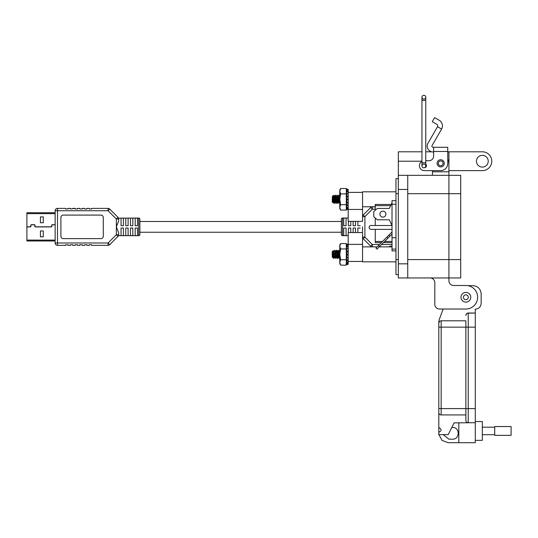 <?xml version="1.0" encoding="UTF-8"?>
<svg xmlns="http://www.w3.org/2000/svg" width="538" height="538" viewBox="0 0 538 538"><rect width="100%" height="100%" fill="white"/><g stroke="black" fill="none" stroke-linecap="round" stroke-linejoin="round"><path stroke-width="0.81" d="M55.145 240.089L26.9 240.089L26.9 226.922L30.33 226.922A0.659 0.659 0 0 0 30.975 226.148L30.854 225.462A0.538 0.538 0 0 1 31.386 224.83L34.371 224.83A0.538 0.538 0 0 1 34.903 225.462L34.782 226.148A0.659 0.659 0 0 0 35.427 226.922L51.231 226.922A0.659 0.659 0 0 0 51.877 226.148L51.756 225.462A0.538 0.538 0 0 1 52.287 224.83L55.145 224.83M55.145 224.709L52.287 224.709A0.659 0.659 0 0 0 51.635 225.483L51.756 226.168A0.538 0.538 0 0 1 51.231 226.801L35.427 226.801A0.538 0.538 0 0 1 34.896 226.168L35.024 225.483A0.659 0.659 0 0 0 34.371 224.709L31.386 224.709A0.659 0.659 0 0 0 30.733 225.483L30.861 226.168A0.538 0.538 0 0 1 30.33 226.801L26.9 226.801L26.9 213.64L55.145 213.64M26.9 212.739L55.145 212.739L26.9 212.739L26.9 213.64M26.9 240.089L26.9 240.984L55.145 240.984M40.424 230.957L40.424 236.814L43.269 236.814L43.269 230.957L40.424 230.957M40.424 216.908L40.424 222.766L43.269 222.766L43.269 216.908L40.424 216.908M121.05 221.481L121.05 225.684L121.05 218.112L123.404 218.112L123.404 225.684L121.05 225.684M121.05 228.038L123.404 228.038L123.404 235.61L121.05 235.61L121.05 228.038L121.05 232.241M139.88 232.241L341.361 232.241M139.88 221.481L341.361 221.481M342.538 218.038L342.538 235.691A1.177 1.177 0 0 1 341.361 234.514L341.361 219.215A1.177 1.177 0 0 1 342.538 218.038L348.194 218.038M343.715 235.61L343.715 228.038L346.069 228.038L346.069 235.61L343.715 235.61M343.715 225.684L343.715 218.112L346.069 218.112L346.069 225.684L343.715 225.684M348.422 232.564L348.422 228.038L350.776 228.038L350.776 232.564M350.776 221.374L350.776 225.684L348.422 225.684L348.422 221.374M353.13 232.564L353.13 228.038L355.483 228.038L355.483 232.564M355.483 221.374L355.483 225.684L353.13 225.684L353.13 221.374M357.837 232.564L357.837 228.038L360.191 228.038M360.191 225.684L357.837 225.684L357.837 221.374M342.538 235.691L348.194 235.691M362.545 226.861L362.545 261.434L348.194 261.434M363.231 238.731A2.354 2.354 0 0 1 362.545 237.07L364.899 237.07L363.231 238.731L370.682 246.182L372.343 244.514L364.899 237.07L364.899 216.659L363.231 214.992L370.682 207.547L363.231 214.992A2.354 2.354 0 0 0 362.545 216.659L364.899 216.659L372.343 209.208L370.682 207.547A2.354 2.354 0 0 1 372.343 206.854L372.343 209.208L375.255 209.208M370.682 246.182A2.354 2.354 0 0 0 372.343 246.868L377.125 246.868M379.236 246.868L389.613 246.868L389.613 246.283L391.967 246.283L392.014 246.868L379.229 246.875M375.255 206.854L372.343 206.854M138.703 235.691L138.703 218.038A1.177 1.177 0 0 1 139.88 219.215L139.88 234.514A1.177 1.177 0 0 1 138.703 235.691L118.481 235.691M137.526 218.112L137.526 225.684L135.172 225.684L135.172 218.112L137.526 218.112M137.526 228.038L137.526 235.61L135.172 235.61L135.172 228.038L137.526 228.038M132.819 218.112L132.819 225.684L130.465 225.684L130.465 218.112L132.819 218.112M132.819 228.038L132.819 235.61L130.465 235.61L130.465 228.038L132.819 228.038M128.111 218.112L128.111 225.684L125.757 225.684L125.757 218.112L128.111 218.112M128.111 228.038L128.111 235.61L125.757 235.61L125.757 228.038L128.111 228.038M138.703 218.038L118.542 218.166M118.696 232.867L118.696 234.716L118.696 232.867L116.343 226.861L116.343 219.013L118.696 219.013L118.696 220.862L118.696 219.013A2.354 2.354 0 0 0 118.004 217.345L109.732 209.074L108.071 210.741L57.499 210.741L57.499 242.988L108.071 242.988L109.732 244.649L118.004 236.377L116.343 234.716L116.343 226.861L118.696 220.862M103.276 236.276L103.276 217.446A2.354 2.354 0 0 0 100.922 215.092L63.262 215.092A2.354 2.354 0 0 0 60.908 217.446L60.908 236.276A2.354 2.354 0 0 0 63.262 238.63L100.922 238.63A2.354 2.354 0 0 0 103.276 236.276M108.071 245.341L108.071 242.988L116.343 234.716L118.696 234.716A2.354 2.354 0 0 1 118.004 236.377L109.732 244.649A2.354 2.354 90 0 1 108.071 245.341L91.628 245.341L91.628 244.75L89.274 244.75L89.274 245.341L86.921 245.341L86.921 244.75L84.567 244.75L84.567 245.341L82.213 245.341L82.213 244.75L79.859 244.75L79.859 245.341L77.506 245.341L77.506 244.75L75.152 244.75L75.152 245.341L72.798 245.341L72.798 244.75L70.444 244.75L70.444 245.341L68.091 245.341L68.091 244.75L65.737 244.75L65.737 245.341L57.499 245.341A2.354 2.354 0 0 1 55.145 242.988L57.499 242.988L57.499 245.341M68.091 208.388L70.444 208.388L68.091 208.388L68.091 208.973L65.737 208.973L65.737 208.388L57.499 208.388A2.354 2.354 0 0 0 55.145 210.741L55.145 242.988M91.628 208.388L108.071 208.388L91.628 208.388L91.628 208.973L89.274 208.973L89.274 208.388L86.921 208.388L86.921 208.973L84.567 208.973L84.567 208.388L82.213 208.388L82.213 208.973L79.859 208.973L79.859 208.388L77.506 208.388L77.506 208.973L75.152 208.973L75.152 208.388L70.444 208.973L70.444 208.388M116.343 219.013L118.004 217.345L109.732 209.074A2.354 2.354 0 0 0 108.071 208.388L108.071 210.741L116.343 219.013M86.921 208.388L89.274 208.388M72.798 208.388L75.152 208.388M362.545 192.382L362.545 221.374L348.194 221.374L348.194 192.382L362.545 192.382M362.545 232.564L348.194 232.564L348.194 260.627L346.862 260.883L346.714 260.062L348.079 259.881L348.194 260.627L348.194 263.943L346.862 264.299L346.714 263.6L348.079 263.351M333.876 251.71L334.932 257.211L333.264 250.594L332.228 251.629L332.228 257.077L332.666 257.507L332.766 257.144M333.183 251.011L333.634 258.099L332.37 252.376L332.666 257.507M332.787 256.956L332.941 254.709M332.37 254.454L332.699 256.956L333.089 257.198L333.278 256.498M332.941 256.989L333.143 255.758M332.37 252.376L333.062 257.211M334.811 256.989L335.161 254.353M334.932 257.211L335.255 255.631M333.762 251.488L334.959 250.244L335.678 251.535L336.432 256.956L336.822 257.198L337.124 255.631M336.68 256.989L337.03 254.353M335.746 251.71L336.795 257.211M337.366 251.75L338.301 256.956L338.691 257.198L338.994 255.631M338.543 256.989L338.893 254.353M337.602 251.75L338.664 257.211M336.189 253.068L336.526 250.257L335.631 251.488M337.501 251.488L336.828 250.257L337.447 256.74L337.763 258.448L338.099 255.617M338.059 253.068L338.395 250.257L337.521 251.488M339.545 251.542L339.787 253.943M339.599 251.488L339.787 252.046M334.098 256.068L333.634 258.099L334.031 258.448L334.367 255.617M333.634 255.752L333.997 258.475M334.959 250.257L335.867 258.475L336.203 256.068M338.395 250.257L339.001 252.631C339.317 258.617 339.626 259.76 339.935 256.068M338.436 250.224L339.33 258.442L339.787 257.675M339.478 258.153L339.707 256.068M337.615 258.153L337.965 254.353M336.566 250.224L337.729 258.475M334.697 250.224L335.033 252.631C335.342 258.617 335.658 259.76 335.968 256.068L336.095 254.353M334.871 257.164L335.867 258.475M335.746 258.153L335.968 256.068M333.284 201.925L333.634 199.289C333.278 196.592 332.861 195.691 332.37 196.578L333.399 202.147L332.37 196.424L332.228 202.012L332.881 202.658L333.029 201.844M332.37 196.726L332.578 199.289C332.8 203.646 333.002 203.646 333.183 199.289L333.284 197.392M333.096 200.802L333.183 199.289M333.399 202.147L333.728 200.553M334.098 196.424L335.033 202.147L335.598 200.553M334.663 198.018L334.999 195.193L334.28 196.471L335.268 202.147M337.837 196.424L337.138 195.159L335.994 196.424L336.902 202.147L337.467 200.553M337.017 201.925L337.366 199.289M336.203 196.424L337.138 202.147M337.884 196.471L338.772 202.147L339.33 200.553M338.886 201.925L339.236 199.289M339.787 196.424L338.772 195.159L338.019 196.471L339.001 202.147M333.345 202.1L334.098 203.411L333.506 195.321L332.37 196.424M334.098 203.411L334.703 200.553M333.634 196.343L334.333 203.411M334.999 195.193L336.203 203.411C335.887 203.667 335.577 194.911 335.268 195.159L336.021 196.471M336.203 203.411L336.573 200.553M337.138 195.159C337.447 194.911 337.756 203.667 338.072 203.411L338.442 200.553M339.001 195.159C339.317 194.911 339.626 203.667 339.935 203.411M338.772 195.159C339.081 194.911 339.391 203.667 339.707 203.411L339.787 203.411M338.953 202.1L339.707 203.411M337.951 203.088L338.301 199.289M336.902 195.159L338.072 203.411M337.084 202.1L337.837 203.411M336.082 203.088L336.432 199.289M335.214 202.1L335.968 203.411M334.219 203.088L334.569 199.289M362.545 254.353L362.545 261.824L395.968 261.824M395.968 191.817L362.545 191.817L362.545 199.289M340.621 265.14L339.787 263.694L339.787 245.012L340.621 243.566L346.304 243.566L346.304 265.14L340.621 265.14L339.787 262.443L340.621 259.746L346.304 259.746M347.851 248.334L348.194 248.334M346.304 262.531L346.862 264.299M346.714 263.6C346.337 262.046 346.337 261.683 346.714 262.51L346.459 262.006M348.079 262.329L346.714 262.51L346.862 260.883M348.079 259.881L348.079 257.796L346.62 257.789M346.714 257.843L346.714 260.062M348.194 257.372L348.079 257.796L348.194 257.372L346.862 257.44L346.714 254.346L348.079 254.299L348.194 254.911L346.862 254.978M348.079 254.299L348.079 251.945L346.714 251.838L346.714 254.346M346.714 251.838L346.714 248.63L348.194 248.986M348.079 248.738L348.079 247.016L346.714 246.794C346.337 248.314 346.337 248.926 346.714 248.63L346.546 248.818M346.714 246.794L346.862 244.79L348.194 245.106M346.714 244.635C346.337 246.088 346.337 246.243 346.714 245.099C346.337 246.243 346.337 246.088 346.714 244.635L346.862 244.077L348.194 244.434L348.079 244.884L346.714 244.635M346.304 246.169L346.862 244.084L348.194 244.434M348.079 245.348L348.194 244.756M348.079 248.818L348.194 248.079M348.194 263.593L348.194 262.376M348.194 264.272L346.862 264.629L348.194 263.943M346.862 251.091L348.194 251.246L348.079 251.945M346.862 245.987L348.194 246.303L348.079 247.016M340.621 259.746L339.787 254.353L340.621 248.959L346.304 248.959M340.621 248.959L339.787 246.263L340.621 243.566M340.621 210.076L339.787 208.63L339.787 189.948L340.621 188.502L346.304 188.502L346.304 210.076L340.621 210.076L339.787 207.379L340.621 204.682L346.304 204.682M347.851 193.27L348.194 193.27M346.304 207.473L346.862 209.564L346.714 208.536L348.079 208.287L348.194 208.879L346.862 209.235M346.714 208.536C346.337 206.982 346.337 206.619 346.714 207.446L346.459 206.948M348.194 207.338L346.714 207.446L346.714 204.998L348.079 204.817L348.194 205.563L346.862 205.825M348.079 204.817L348.079 202.732L346.62 202.725M346.714 202.779L346.714 204.998M348.194 202.315L348.079 202.732L348.194 202.315L346.862 202.375L346.714 199.282L348.079 199.235L348.194 199.847L346.862 199.914M348.079 199.235L348.079 196.881L346.714 196.774L346.714 199.282M346.714 196.774L346.714 193.566L348.194 193.922L348.079 196.881M348.079 193.673L348.079 191.952L346.714 191.73C346.337 193.25 346.337 193.862 346.714 193.566L346.546 193.754M346.714 191.73L346.862 189.726L348.194 190.042L348.079 191.952M346.304 191.104L346.862 189.02L348.194 189.369L348.079 189.82L346.714 189.571C346.337 191.024 346.337 191.178 346.714 190.035C346.337 191.178 346.337 191.024 346.714 189.571L346.862 189.013L348.194 189.369L348.079 190.284M348.194 192.382L348.079 191.306M348.079 193.754L348.194 193.014M348.194 209.208L346.862 209.564L348.194 209.208M348.079 208.287L348.079 207.264M346.862 190.923L348.194 191.239M346.862 196.027L348.194 196.182M340.621 204.682L339.787 199.289L340.621 193.895L346.304 193.895M340.621 193.895L339.787 191.198L340.621 188.502M391.207 204.467L375.255 204.467L375.255 205.644L390.649 205.644M382.572 241.421L375.255 241.421L375.255 229.37M375.255 225.483L375.255 218.038M375.255 210.21L375.255 205.644M375.255 241.421L375.255 242.598L381.395 242.598M383.513 242.598L392.014 242.598M385.887 214.124A2.986 2.986 0 0 0 382.901 211.131A2.986 2.986 0 0 0 379.909 214.124A2.986 2.986 0 0 0 382.901 217.11A2.986 2.986 0 0 0 385.887 214.124M395.968 250.89L392.014 250.89L392.014 249.101L395.968 249.101M395.968 200.674L392.014 200.674L392.014 249.101M395.968 237.735L392.014 237.735M395.968 204.258L392.014 204.258M392.014 229.37L371.059 229.37A1.944 1.944 0 0 1 369.115 227.426A1.944 1.944 0 0 1 371.059 225.483L392.014 225.483L389.324 219.8L377.367 219.8L373.782 216.814L373.782 211.434L377.367 208.441L389.324 208.441L392.014 202.765M392.014 225.483L389.324 219.8M389.902 236.209L388.846 235.146L375.954 248.045L377.01 249.101L392.014 234.091M386.943 237.05L387.999 238.105M378.49 245.51L379.546 246.565M392.014 231.979L388.846 235.146M433.628 151.998L433.103 151.998A5.884 5.884 0 0 1 428.013 143.175L437.515 126.712L441.59 129.066L432.088 145.529A1.177 1.177 0 0 0 433.103 147.291L433.628 147.291L433.628 156.033A4.707 4.707 0 0 1 428.92 160.741A4.707 4.707 0 0 0 433.628 156.033M437.098 163.33A3.591 3.591 0 0 1 440.689 159.739A3.591 3.591 0 0 1 444.274 163.33A3.591 3.591 0 0 1 440.689 166.914A3.591 3.591 0 0 1 437.098 163.33M425.766 164.171A1.997 1.997 0 0 1 424.596 167.674M441.59 129.066A6.443 6.443 0 0 0 439.23 120.27L434.623 117.607L432.27 121.682L436.883 124.345A1.735 1.735 0 0 1 437.515 126.712M433.628 147.291L447.744 147.291L447.744 163.565A7.061 7.061 0 0 1 440.689 170.62L424.213 170.62L432.451 170.62L432.451 175.334M447.744 153.196L447.744 159.315A8.238 8.238 0 0 1 448.927 163.565L448.927 277.951L460.696 277.951L460.696 259.592L407.737 259.592M428.92 160.741L425.766 160.741L428.92 160.741M421.947 161.319A4.707 4.707 0 0 0 419.505 165.442L419.505 165.912A4.707 4.707 0 0 0 424.213 170.62M419.505 165.912L419.505 165.442M443.077 163.33A2.394 2.394 0 0 1 440.689 165.717A2.394 2.394 0 0 1 438.295 163.33A2.394 2.394 0 0 1 440.689 160.936A2.394 2.394 0 0 1 443.077 163.33M423.857 99.106A1.91 1.91 -0 0 1 421.947 97.196A1.91 1.91 -0 0 1 423.857 95.287A1.91 1.91 -0 0 1 425.766 97.196A1.91 1.91 -0 0 1 423.857 99.106A1.91 1.91 0 0 1 421.947 97.196A1.91 1.91 0 0 1 423.857 95.287A1.91 1.91 0 0 1 425.766 97.196A1.91 1.91 0 0 1 423.857 99.106A1.91 1.91 -0 0 0 425.766 97.196A1.91 1.91 0 0 1 423.857 99.106M425.766 162.732L425.766 100.377L421.947 100.377L421.947 162.732L425.766 162.732L425.766 165.912A1.91 1.91 180 0 0 423.857 164.009A1.91 1.91 180 0 0 421.947 165.912A1.91 1.91 180 0 0 423.857 167.822A1.91 1.91 180 0 0 425.766 165.912A1.91 1.91 180 0 0 423.857 164.009M465.874 292.39A4.862 4.862 0 0 1 470.737 297.252A4.862 4.862 0 0 1 465.874 302.121A4.862 4.862 0 0 1 461.005 297.252A4.862 4.862 0 0 1 465.874 292.39M468.302 297.252A2.434 2.434 0 0 1 465.874 299.686A2.434 2.434 0 0 1 463.44 297.252A2.434 2.434 0 0 1 465.874 294.824A2.434 2.434 0 0 1 468.302 297.252M448.927 175.334L448.927 277.951L407.737 277.951L407.737 175.334L460.696 175.334L460.696 259.592M476.46 161.212A5.884 5.884 0 0 1 482.344 155.327A5.884 5.884 0 0 1 488.228 161.212A5.884 5.884 0 0 1 482.344 167.096A5.884 5.884 0 0 1 476.46 161.212M407.737 277.951L398.322 277.951L398.322 151.797L421.947 151.797M448.927 277.951L448.927 280.775A4.707 4.707 0 0 0 453.635 285.483A4.707 4.707 0 0 1 448.927 280.775M447.744 151.797L448.927 151.797L448.927 171.804L432.451 171.804M434.805 304.313L434.805 282.658A4.707 4.707 0 0 0 430.097 277.951A4.707 4.707 0 0 1 434.805 282.658L434.805 304.313A4.707 4.707 0 0 0 439.512 309.02L465.874 309.02A11.769 11.769 0 0 0 477.636 297.252A11.769 11.769 0 0 0 465.874 285.483L453.635 285.483M439.512 309.02L443.137 309.02L438.947 320.399L438.806 323.143L439.438 321.536L438.806 323.143A2.354 2.354 0 0 1 441.16 320.789L465.874 320.789L465.874 327.144L465.874 320.789M407.737 175.334L398.322 175.334M431.57 151.797L425.766 151.797M448.927 151.797L482.344 151.797A9.415 9.415 0 0 1 491.759 161.212A9.415 9.415 0 0 1 482.344 170.627L448.927 170.627M398.322 274.656L395.968 274.656L395.968 259.592L398.322 259.592M395.968 259.592L395.968 178.629L398.322 178.629M475.283 440.36L482.344 440.36L482.344 421.53L475.283 421.53M438.806 427.575C441.839 429.142 441.839 430.709 438.806 432.283L438.806 323.143A2.354 2.354 0 0 1 441.16 320.789L440.212 320.991M441.16 414.939L441.16 408.584L438.806 408.584L438.806 412.585A2.354 2.354 0 0 0 441.16 414.939L465.874 414.939M443.198 434.637L448.934 439.183L452.465 439.183C460.051 439.519 460.051 427.085 452.465 427.414L451.826 427.414M438.9 434.637L442.095 440.454L448.221 442.713L475.283 442.713L475.283 422.707L454.106 422.868L448.221 434.637L438.806 434.637L438.806 432.283M440.292 320.957L441.16 320.789L441.16 327.144L468.228 327.144L468.228 422.707A2.354 2.354 0 0 1 465.874 420.353L465.874 327.144M458.813 442.713L458.813 422.868M467.798 285.644L472.929 285.644C477.912 286.162 480.656 288.906 481.167 293.882L481.167 303.298C480.824 306.868 478.86 308.832 475.283 309.182L475.283 422.707L473.642 422.707M467.361 313.19L475.283 313.022L468.228 313.022A2.354 2.354 0 0 0 465.874 315.376L466.507 313.768M466.56 313.715L467.28 313.224M482.344 434.691L494.718 434.691M482.344 427.199L494.718 427.199M494.718 435.343L494.718 426.547L511.1 426.547L511.1 435.343L494.718 435.343M392.014 244.514L381.59 244.514M379.478 244.514L372.343 244.514L372.343 246.868M57.499 208.388L57.499 210.741L55.145 210.741M362.545 244.373L348.194 244.373M362.545 209.443L348.194 209.443M392.014 241.421L384.69 241.421M433.628 151.474L447.744 151.474M423.857 95.287A1.91 1.91 -0 0 1 425.766 97.196A1.91 1.91 0 0 0 423.857 95.287M423.857 167.822A1.91 1.91 180 0 0 425.766 165.912M460.696 193.693L407.737 193.693M407.737 263.828L398.322 263.828M407.737 189.457L398.322 189.457M448.927 161.212L448.578 161.212M421.947 161.212L398.322 161.212M395.968 193.693L398.322 193.693M438.806 327.144L441.16 327.144L441.16 408.584L468.228 408.584L468.228 422.707M475.283 408.584L468.228 408.584M475.283 327.144L468.228 327.144L468.228 313.022M334.031 258.448L334.744 257.171M335.894 258.448L336.613 257.171M337.763 258.448L338.483 257.171M338.698 250.257L339.417 251.535M333.721 258.442L333.009 257.164M336.741 257.164L337.461 258.442M338.61 257.164L339.33 258.442M339.572 251.488L339.787 251.111M332.908 202.651L333.217 202.1M333.506 195.321L334.152 196.471M334.367 203.377L335.087 202.1M336.237 203.377L336.956 202.1M338.106 203.377L338.819 202.1M377.118 246.875L362.545 246.875M375.255 206.76L362.545 206.76M348.093 257.796L346.761 257.863M348.167 262.47L346.835 262.732M346.855 244.75L348.187 245.066M346.795 248.549L348.126 248.704M348.093 202.732L346.761 202.799M348.167 207.406L346.835 207.668M346.855 189.685L348.187 190.001M346.795 193.485L348.126 193.64M421.947 100.377L421.947 97.196M421.947 162.732L421.947 165.912M425.766 100.377L425.766 97.196"/></g></svg>
